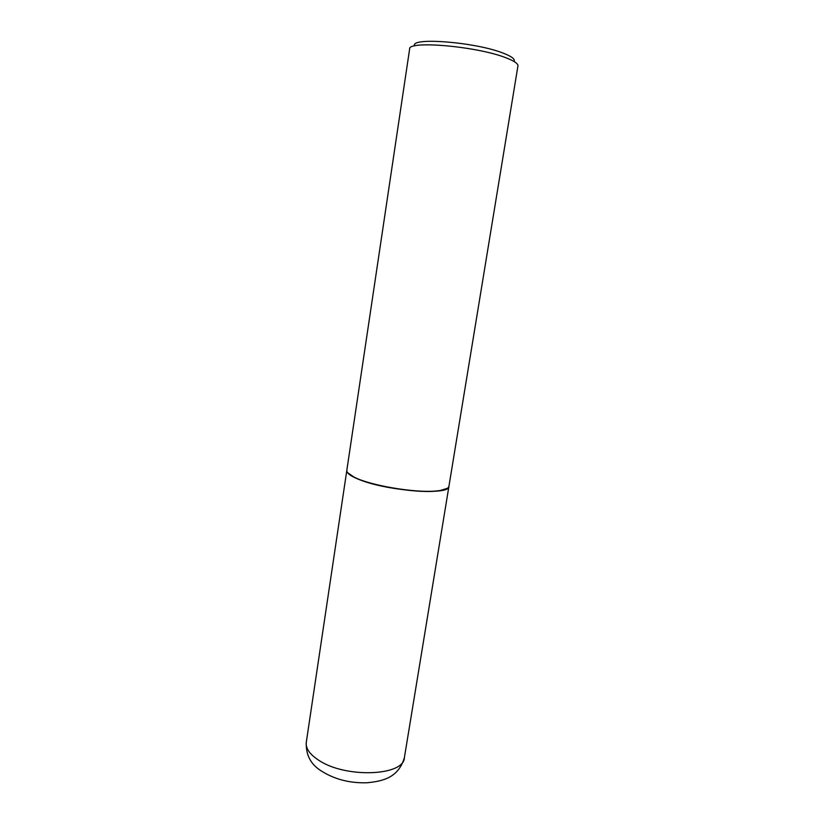 <?xml version="1.0" encoding="UTF-8"?>
<svg xmlns="http://www.w3.org/2000/svg" width="824" height="824" viewBox="0 0 824 824"><rect width="100%" height="100%" fill="white"/><g stroke="black" fill="none" stroke-linecap="round" stroke-linejoin="round"><path stroke-width="1.24" d="M306.281 742.342L346.801 470.494C346.533 473.326 351.22 476.56 360.861 480.186C389.742 491.423 450.234 495.42 448.905 486.479L404.378 757.699C398.394 777.619 383.212 781.173 367.247 782.749C349.355 783.336 333.638 779.144 320.103 770.172C310.401 763.724 305.797 754.454 306.281 742.342C305.549 748.305 309.628 754.228 318.517 760.099C345.06 778.402 404.007 776.105 404.378 757.699M347.718 472.719L354.547 477.477C370.357 485.635 414.235 493.123 435.257 491.197L439.398 490.764L447.35 488.323M346.832 470.298C346.574 472.327 349.098 474.655 354.402 477.271C370.275 485.46 414.338 492.968 435.453 491.053L439.604 490.61C445.454 489.744 448.565 488.302 448.936 486.284L517.936 65.961C518.214 63.644 514.166 60.904 505.792 57.721C476.797 46.268 407.664 40.304 409.631 48.997L346.832 470.298M414.678 45.928C409.353 36.956 475.17 41.973 503.073 53.096C511.683 56.413 515.35 59.215 514.073 61.491"/></g></svg>
